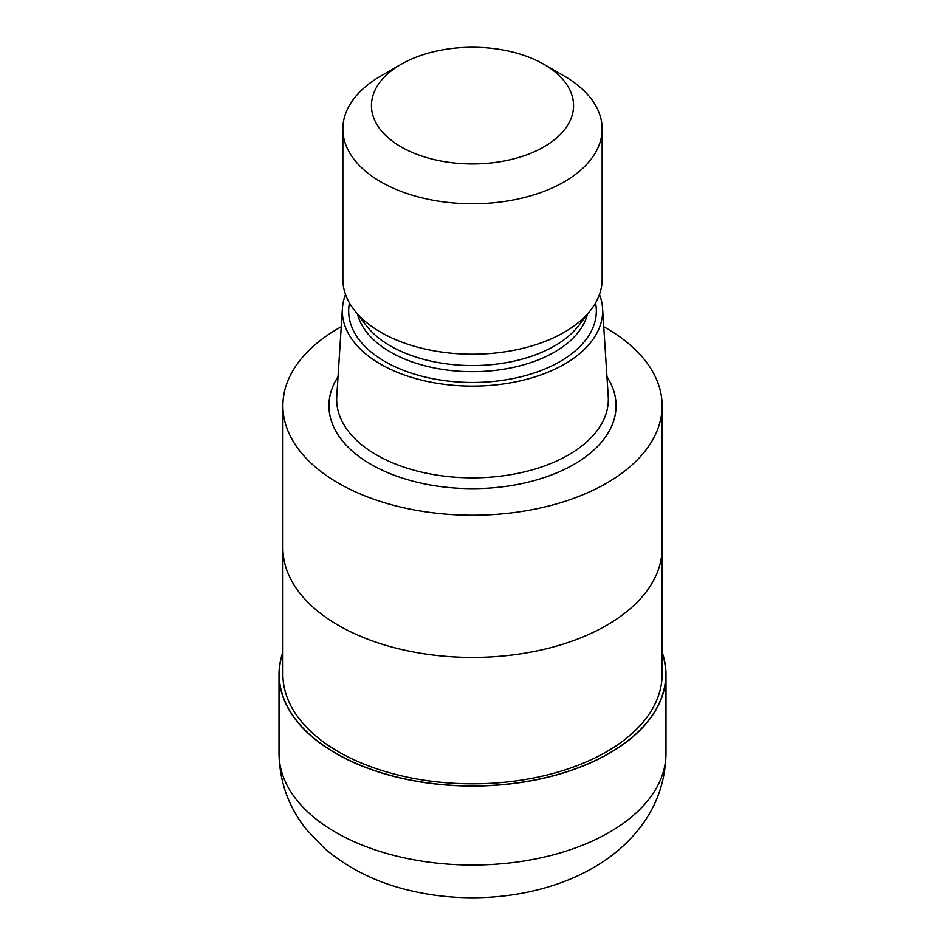 <?xml version="1.0" encoding="UTF-8"?>
<svg xmlns="http://www.w3.org/2000/svg" width="945" height="945" viewBox="0 0 945 945"><rect width="100%" height="100%" fill="white"/><g stroke="black" fill="none" stroke-linecap="round" stroke-linejoin="round"><path stroke-width="1.42" d="M609.182 753.248A193.288 111.593 180 0 1 381.473 772.786A193.288 111.593 180 0 1 282.886 652.676A193.288 111.593 180 0 0 381.473 772.786A193.288 111.593 180 0 0 609.182 753.248A193.288 111.593 180 0 0 662.114 652.676A193.288 111.593 180 0 1 609.182 753.248M662.114 548.443L662.114 674.34A189.614 109.478 180 0 1 606.584 751.747A189.614 109.478 180 0 1 399.936 775.479A189.614 109.478 180 0 1 282.886 674.34L282.886 548.443M599.473 294.474A130.15 75.139 180 0 1 602.556 308.188L608.237 396.534A135.832 78.423 180 0 1 608.332 399.44A135.832 78.423 180 0 1 568.547 454.899A135.832 78.423 180 0 1 420.525 471.898A135.832 78.423 180 0 1 336.668 399.44A135.832 78.423 180 0 1 336.763 396.534L342.444 308.188A130.15 75.139 180 0 1 345.527 294.474M602.556 308.188A130.15 75.139 180 0 1 564.531 364.108A130.15 75.139 180 0 1 420.478 379.855A130.15 75.139 180 0 1 342.444 308.188M543.966 64.343L564.165 76.002A129.642 74.844 180 0 1 602.142 128.933L602.142 279.377A129.642 74.844 180 0 1 590.838 309.936L578.482 325.895A116.093 67.024 180 0 1 554.585 345.929A116.093 67.024 180 0 1 366.518 325.895L354.162 309.936A129.642 74.844 180 0 1 342.858 279.377L342.858 128.933A129.642 74.844 180 0 1 380.835 76.002L401.046 64.343A101.056 58.342 180 0 1 401.046 64.343A101.056 58.342 180 0 1 543.966 64.343A101.056 58.342 180 0 1 543.954 146.853A101.056 58.342 180 0 1 401.046 146.853A101.056 58.342 180 0 1 401.034 64.343L380.835 76.002M590.838 309.936A129.642 74.844 180 0 1 564.165 332.297A129.642 74.844 180 0 1 354.162 309.936M602.142 128.933A129.642 74.844 180 0 1 564.165 181.853A129.642 74.844 180 0 1 422.887 198.084A129.642 74.844 180 0 1 342.858 128.933M603.749 326.757A189.614 109.478 180 0 1 662.114 405.759A189.614 109.478 180 0 1 606.584 483.178A189.614 109.478 180 0 1 399.936 506.91A189.614 109.478 180 0 1 282.886 405.759A189.614 109.478 180 0 1 338.416 328.352A189.614 109.478 180 0 1 341.251 326.757M606.584 625.366A189.614 109.478 180 0 0 662.114 547.946A189.614 109.478 180 0 1 606.584 625.366A189.614 109.478 180 0 1 399.936 649.097A189.614 109.478 180 0 1 282.886 547.946L282.886 405.759M662.114 652.109A193.489 111.711 180 0 1 665.989 674.328A193.489 111.711 180 0 1 609.312 753.33A193.489 111.711 180 0 1 398.459 777.546A193.489 111.711 180 0 1 279.011 674.328A193.489 111.711 180 0 1 282.886 652.109M606.962 376.712A143.569 82.888 180 0 1 574.017 464.373A143.569 82.888 180 0 1 394.821 475.477A143.569 82.888 180 0 1 338.038 376.712M595.551 302.932A123.83 71.489 180 0 1 560.066 361.533A123.83 71.489 180 0 1 418.741 375.378A123.83 71.489 180 0 1 349.449 302.932M587.353 314.449A116.093 67.024 180 0 1 554.585 352.048A116.093 67.024 180 0 1 436.047 368.29A116.093 67.024 180 0 1 357.647 314.449M665.989 674.328L665.989 753.33A193.489 111.711 180 0 1 609.312 832.321A193.489 111.711 180 0 1 398.459 856.536A193.489 111.711 180 0 1 279.011 753.33L279.011 674.328M662.114 547.946L662.114 405.759M665.989 753.33C665.54 781.279 656.692 806.286 639.446 828.375C626.866 844.251 611.474 857.375 593.283 867.746C543.588 896.557 475.512 904.731 415.54 891.773C380.138 884.319 349.78 869.849 324.489 848.362L306.593 829.686C288.686 807.337 279.496 781.881 279.011 753.33"/></g></svg>
